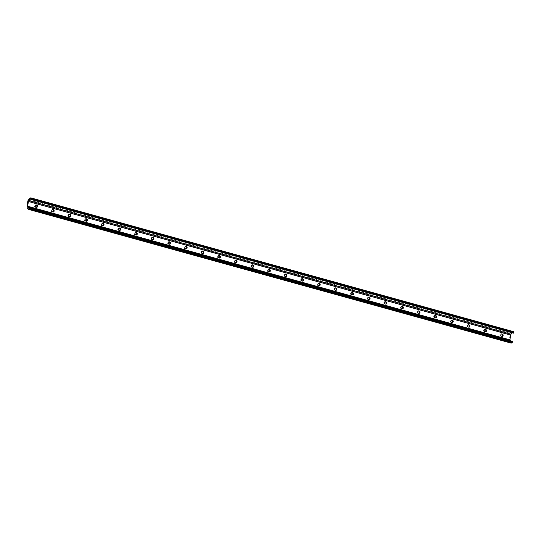 <?xml version="1.0" encoding="UTF-8"?>
<svg xmlns="http://www.w3.org/2000/svg" width="541" height="541" viewBox="0 0 541 541"><rect width="100%" height="100%" fill="white"/><g stroke="black" fill="none" stroke-linecap="round" stroke-linejoin="round"><path stroke-width="0.41" stroke-dasharray="2.71 2.03" d="M30.005 207.717L512.259 341.337L511.779 341.844A1.055 0.602 105.5 0 1 511.387 342.068A1.055 0.602 105.5 0 1 511.259 342.054A1.055 0.602 105.5 0 1 511.056 341.912L510.075 340.674A1.055 0.602 105.5 0 1 510.055 340.641M36.342 207.345A1.183 0.947 -95.2 0 1 35.753 207.419L35.341 207.304A1.183 0.947 -95.2 0 1 35.679 204.992L35.726 205.005M52.971 211.957A1.183 0.947 -95.2 0 1 52.382 212.025L51.97 211.91A1.183 0.947 -95.2 0 1 52.308 209.604L52.355 209.61M69.6 216.562A1.183 0.947 -95.2 0 1 69.018 216.63L68.599 216.515A1.183 0.947 -95.2 0 1 68.937 214.209L68.984 214.222M86.229 221.168A1.183 0.947 -95.2 0 1 85.647 221.242L85.228 221.127A1.183 0.947 -95.2 0 1 85.573 218.814L85.613 218.828M102.858 225.78A1.183 0.947 -95.2 0 1 102.276 225.847L101.857 225.732A1.183 0.947 -95.2 0 1 102.202 223.426L102.242 223.433M119.487 230.385A1.183 0.947 -95.2 0 1 118.905 230.452L118.486 230.338A1.183 0.947 -95.2 0 1 118.831 228.031L118.871 228.045M136.116 234.99A1.183 0.947 -95.2 0 1 135.534 235.065L135.115 234.95A1.183 0.947 -95.2 0 1 135.46 232.637L135.5 232.65M152.745 239.602A1.183 0.947 -95.2 0 1 152.163 239.67L151.744 239.555A1.183 0.947 -95.2 0 1 152.089 237.249L152.129 237.262M169.374 244.207A1.183 0.947 -95.2 0 1 168.792 244.275L168.373 244.16A1.183 0.947 -95.2 0 1 168.718 241.854L168.758 241.868M186.009 248.819A1.183 0.947 -95.2 0 1 185.421 248.887L185.008 248.772A1.183 0.947 -95.2 0 1 185.347 246.459L185.387 246.473M202.638 253.425A1.183 0.947 -95.2 0 1 202.05 253.492L201.637 253.377A1.183 0.947 -95.2 0 1 201.976 251.071L202.016 251.085M219.267 258.03A1.183 0.947 -95.2 0 1 218.679 258.098L218.266 257.983A1.183 0.947 -95.2 0 1 218.605 255.677L218.645 255.69M235.896 262.642A1.183 0.947 -95.2 0 1 235.308 262.71L234.895 262.595A1.183 0.947 -95.2 0 1 235.234 260.282L235.281 260.295M252.525 267.247A1.183 0.947 -95.2 0 1 251.937 267.315L251.524 267.2A1.183 0.947 -95.2 0 1 251.863 264.894L251.91 264.907M269.154 271.853A1.183 0.947 -95.2 0 1 268.566 271.927L268.153 271.805A1.183 0.947 -95.2 0 1 268.492 269.499L268.539 269.513M285.783 276.465A1.183 0.947 -95.2 0 1 285.195 276.532L284.782 276.417A1.183 0.947 -95.2 0 1 285.121 274.104L285.168 274.118M302.412 281.07A1.183 0.947 -95.2 0 1 301.831 281.137L301.411 281.022A1.183 0.947 -95.2 0 1 301.75 278.716L301.797 278.73M319.041 285.675A1.183 0.947 -95.2 0 1 318.46 285.749L318.04 285.634A1.183 0.947 -95.2 0 1 318.385 283.322L318.426 283.335M335.67 290.287A1.183 0.947 -95.2 0 1 335.089 290.355L334.669 290.24A1.183 0.947 -95.2 0 1 335.014 287.934L335.055 287.94M352.299 294.892A1.183 0.947 -95.2 0 1 351.718 294.96L351.298 294.845A1.183 0.947 -95.2 0 1 351.643 292.539L351.684 292.553M368.928 299.498A1.183 0.947 -95.2 0 1 368.347 299.572L367.927 299.457A1.183 0.947 -95.2 0 1 368.272 297.144L368.313 297.158M385.557 304.11A1.183 0.947 -95.2 0 1 384.976 304.177L384.556 304.062A1.183 0.947 -95.2 0 1 384.901 301.756L384.942 301.763M402.186 308.715A1.183 0.947 -95.2 0 1 401.605 308.783L401.185 308.668A1.183 0.947 -95.2 0 1 401.53 306.362L401.571 306.375M418.822 313.32A1.183 0.947 -95.2 0 1 418.234 313.395L417.821 313.28A1.183 0.947 -95.2 0 1 418.159 310.967L418.2 310.98M435.451 317.932A1.183 0.947 -95.2 0 1 434.863 318L434.45 317.885A1.183 0.947 -95.2 0 1 434.788 315.579L434.829 315.586M452.08 322.537A1.183 0.947 -95.2 0 1 451.492 322.605L451.079 322.49A1.183 0.947 -95.2 0 1 451.417 320.184L451.458 320.198M468.709 327.143A1.183 0.947 -95.2 0 1 468.121 327.217L467.708 327.102A1.183 0.947 -95.2 0 1 468.046 324.789L468.093 324.803M513.206 331.532A2.103 1.21 -74.5 0 0 512.171 331.944L510.799 333.398A2.103 1.21 -74.5 0 0 510.014 335.129L509.304 339.917A2.103 1.21 -74.5 0 0 509.595 341.547L510.569 342.784A2.103 1.21 -74.5 0 0 510.975 343.068M512.341 332.823L512.408 332.749A1.055 0.602 105.5 0 1 512.929 332.546A1.055 0.602 105.5 0 1 513.132 332.688L513.49 333.141M485.338 331.755A1.183 0.947 -95.2 0 1 484.75 331.822L484.337 331.707A1.183 0.947 -95.2 0 1 484.675 329.401L484.722 329.408M501.967 336.36A1.183 0.947 -95.2 0 1 501.379 336.428L500.966 336.313A1.183 0.947 -95.2 0 1 501.304 334.007L501.351 334.02M29.248 208.42L511.056 341.912M36.382 207.359L35.753 207.419M35.97 207.244L35.341 207.304M53.011 211.971L52.382 212.025M52.599 211.849L51.97 211.91M69.64 216.576L69.018 216.63M69.228 216.461L68.599 216.515M86.269 221.181L85.647 221.242M85.857 221.066L85.228 221.127M102.905 225.793L102.276 225.847M102.486 225.678L101.857 225.732M119.534 230.398L118.905 230.452M119.115 230.283L118.486 230.338M136.163 235.004L135.534 235.065M135.744 234.889L135.115 234.95M152.792 239.616L152.163 239.67M152.373 239.501L151.744 239.555M169.421 244.221L168.792 244.275M169.002 244.106L168.373 244.16M186.05 248.826L185.421 248.887M185.631 248.711L185.008 248.772M202.679 253.438L202.05 253.492M202.26 253.323L201.637 253.377M219.308 258.043L218.679 258.098M218.895 257.929L218.266 257.983M235.937 262.649L235.308 262.71M235.524 262.534L234.895 262.595M252.566 267.261L251.937 267.315M252.153 267.146L251.524 267.2M269.195 271.866L268.566 271.927M268.782 271.751L268.153 271.805M285.824 276.471L285.195 276.532M285.411 276.356L284.782 276.417M302.453 281.083L301.831 281.137M302.04 280.968L301.411 281.022M319.082 285.689L318.46 285.749M318.669 285.574L318.04 285.634M335.718 290.294L335.089 290.355M335.298 290.179L334.669 290.24M352.347 294.906L351.718 294.96M351.927 294.791L351.298 294.845M368.976 299.511L368.347 299.572M368.556 299.396L367.927 299.457M385.605 304.116L384.976 304.177M385.185 304.001L384.556 304.062M402.233 308.728L401.605 308.783M401.814 308.613L401.185 308.668M418.862 313.334L418.234 313.395M418.443 313.219L417.821 313.28M435.491 317.939L434.863 318M435.079 317.824L434.45 317.885M452.12 322.551L451.492 322.605M451.708 322.436L451.079 322.49M468.749 327.156L468.121 327.217M468.337 327.041L467.708 327.102M27.341 207.927L509.595 341.547M27.05 206.297L509.304 339.917M28.315 209.164L510.569 342.784M29.518 208.224L511.779 341.844M30.059 207.676L510.075 340.674M31.141 199.406L512.408 332.749M30.871 199.068L513.132 332.688M31.216 199.501L513.47 333.121M29.917 198.324L512.171 331.944M28.538 199.778L510.799 333.398M27.76 201.509L510.014 335.129M501.595 336.259L500.966 336.313M502.007 336.374L501.379 336.428M484.966 331.647L484.337 331.707M485.378 331.761L484.75 331.822M29.004 208.434L511.259 342.054M36.66 207.386L36.037 207.44M36.031 204.911L35.402 204.971M53.288 211.991L52.666 212.052M52.66 209.516L52.031 209.577M69.924 216.603L69.295 216.657M69.289 214.128L68.66 214.182M86.553 221.208L85.924 221.269M85.918 218.733L85.289 218.794M103.182 225.813L102.553 225.874M102.547 223.338L101.918 223.399M119.811 230.425L119.182 230.48M119.176 227.95L118.547 228.004M136.44 235.031L135.811 235.092M135.805 232.556L135.182 232.616M153.069 239.636L152.44 239.697M152.434 237.161L151.811 237.222M169.698 244.248L169.069 244.302M169.069 241.773L168.44 241.827M186.327 248.853L185.698 248.914M185.698 246.378L185.069 246.439M202.956 253.459L202.327 253.519M202.327 250.983L201.698 251.044M219.585 258.071L218.956 258.125M218.956 255.595L218.327 255.65M236.214 262.676L235.585 262.737M235.585 260.201L234.956 260.262M252.843 267.281L252.214 267.342M252.214 264.813L251.585 264.867M269.472 271.893L268.85 271.947M268.843 269.418L268.214 269.472M286.108 276.498L285.479 276.559M285.472 274.023L284.843 274.084M302.737 281.104L302.108 281.164M302.101 278.635L301.472 278.689M319.366 285.716L318.737 285.77M318.73 283.241L318.101 283.295M335.995 290.321L335.366 290.382M335.359 287.846L334.73 287.907M352.624 294.933L351.995 294.987M351.988 292.458L351.359 292.512M369.253 299.538L368.624 299.592M368.617 297.063L367.995 297.117M385.882 304.143L385.253 304.204M385.253 301.668L384.624 301.729M402.511 308.755L401.882 308.81M401.882 306.28L401.253 306.334M419.14 313.361L418.511 313.415M418.511 310.886L417.882 310.94M435.769 317.966L435.14 318.027M435.14 315.491L434.511 315.552M452.398 322.578L451.769 322.632M451.769 320.103L451.14 320.157M469.027 327.183L468.398 327.237M468.398 324.708L467.769 324.762M30.668 198.926L512.929 332.546M501.656 333.925L501.027 333.98M502.285 336.401L501.663 336.455M485.027 329.313L484.398 329.374M485.656 331.789L485.034 331.849"/><path stroke-width="0.81" d="M30.228 208.535L30.134 207.67L29.518 208.224A1.055 0.602 105.5 0 1 29.133 208.447A1.055 0.602 105.5 0 1 29.004 208.434A1.055 0.602 105.5 0 1 28.801 208.292L27.821 207.054A1.055 0.602 105.5 0 1 27.679 206.236L28.382 201.448A1.055 0.602 105.5 0 1 28.774 200.583L30.154 199.129A1.055 0.602 105.5 0 1 30.668 198.926A1.055 0.602 105.5 0 1 30.871 199.068L31.297 199.534L31.696 198.615L513.612 331.809A2.103 1.21 -74.5 0 0 513.206 331.532L30.952 197.911A2.103 1.21 -74.5 0 0 29.917 198.324L28.538 199.778A2.103 1.21 -74.5 0 0 27.76 201.509L27.05 206.297A2.103 1.21 -74.5 0 0 27.341 207.927L28.315 209.164A2.103 1.21 -74.5 0 0 28.72 209.448A2.103 1.21 -74.5 0 0 28.984 209.468A2.103 1.21 -74.5 0 0 29.755 209.036L30.228 208.535L512.483 342.155L512.266 341.33M513.49 333.141L513.95 332.235M28.72 209.448L510.975 343.068A2.103 1.21 -74.5 0 0 511.238 343.089A2.103 1.21 -74.5 0 0 512.009 342.656L512.483 342.155M35.726 205.005L36.098 205.107A1.183 0.947 -95.2 0 1 36.342 207.345M36.308 204.938L36.727 205.053A1.183 0.947 -95.2 0 1 36.382 207.359L35.97 207.244A1.183 0.947 -95.2 0 1 36.308 204.938L35.76 204.985M52.355 209.61L52.727 209.719A1.183 0.947 -95.2 0 1 52.971 211.957M52.937 209.543L53.356 209.658A1.183 0.947 -95.2 0 1 53.011 211.971L52.599 211.849A1.183 0.947 -95.2 0 1 52.937 209.543L52.389 209.597M68.984 214.222L69.356 214.324A1.183 0.947 -95.2 0 1 69.6 216.562M69.566 214.155L69.985 214.27A1.183 0.947 -95.2 0 1 69.64 216.576L69.228 216.461A1.183 0.947 -95.2 0 1 69.566 214.155L69.018 214.202M85.613 218.828L85.985 218.929A1.183 0.947 -95.2 0 1 86.229 221.168M86.195 218.76L86.614 218.875A1.183 0.947 -95.2 0 1 86.269 221.181L85.857 221.066A1.183 0.947 -95.2 0 1 86.195 218.76L85.647 218.807M102.242 223.433L102.614 223.541A1.183 0.947 -95.2 0 1 102.858 225.78M102.824 223.365L103.243 223.48A1.183 0.947 -95.2 0 1 102.905 225.793L102.486 225.678A1.183 0.947 -95.2 0 1 102.824 223.365L102.276 223.419M118.871 228.045L119.243 228.146A1.183 0.947 -95.2 0 1 119.487 230.385M119.46 227.977L119.872 228.092A1.183 0.947 -95.2 0 1 119.534 230.398L119.115 230.283A1.183 0.947 -95.2 0 1 119.46 227.977L118.912 228.025M135.5 232.65L135.872 232.752A1.183 0.947 -95.2 0 1 136.116 234.99M136.089 232.583L136.501 232.698A1.183 0.947 -95.2 0 1 136.163 235.004L135.744 234.889A1.183 0.947 -95.2 0 1 136.089 232.583L135.541 232.63M152.129 237.262L152.501 237.364A1.183 0.947 -95.2 0 1 152.745 239.602M152.718 237.188L153.13 237.303A1.183 0.947 -95.2 0 1 152.792 239.616L152.373 239.501A1.183 0.947 -95.2 0 1 152.718 237.188L152.17 237.242M168.758 241.868L169.13 241.969A1.183 0.947 -95.2 0 1 169.374 244.207M169.347 241.8L169.759 241.915A1.183 0.947 -95.2 0 1 169.421 244.221L169.002 244.106A1.183 0.947 -95.2 0 1 169.347 241.8L168.799 241.847M185.387 246.473L185.759 246.574A1.183 0.947 -95.2 0 1 186.009 248.819M185.976 246.405L186.388 246.52A1.183 0.947 -95.2 0 1 186.05 248.826L185.631 248.711A1.183 0.947 -95.2 0 1 185.976 246.405L185.428 246.453M202.016 251.085L202.388 251.186A1.183 0.947 -95.2 0 1 202.638 253.425M202.605 251.01L203.017 251.125A1.183 0.947 -95.2 0 1 202.679 253.438L202.26 253.323A1.183 0.947 -95.2 0 1 202.605 251.01L202.057 251.065M218.645 255.69L219.024 255.792A1.183 0.947 -95.2 0 1 219.267 258.03M219.233 255.623L219.646 255.737A1.183 0.947 -95.2 0 1 219.308 258.043L218.895 257.929A1.183 0.947 -95.2 0 1 219.233 255.623L218.686 255.67M235.281 260.295L235.653 260.397A1.183 0.947 -95.2 0 1 235.896 262.642M235.862 260.228L236.282 260.343A1.183 0.947 -95.2 0 1 235.937 262.649L235.524 262.534A1.183 0.947 -95.2 0 1 235.862 260.228L235.315 260.275M251.91 264.907L252.282 265.009A1.183 0.947 -95.2 0 1 252.525 267.247M252.491 264.833L252.911 264.948A1.183 0.947 -95.2 0 1 252.566 267.261L252.153 267.146A1.183 0.947 -95.2 0 1 252.491 264.833L251.944 264.887M268.539 269.513L268.911 269.614A1.183 0.947 -95.2 0 1 269.154 271.853M269.12 269.445L269.54 269.56A1.183 0.947 -95.2 0 1 269.195 271.866L268.782 271.751A1.183 0.947 -95.2 0 1 269.12 269.445L268.573 269.492M285.168 274.118L285.54 274.226A1.183 0.947 -95.2 0 1 285.783 276.465M285.749 274.05L286.169 274.165A1.183 0.947 -95.2 0 1 285.824 276.471L285.411 276.356A1.183 0.947 -95.2 0 1 285.749 274.05L285.202 274.098M301.797 278.73L302.169 278.831A1.183 0.947 -95.2 0 1 302.412 281.07M302.378 278.656L302.798 278.771A1.183 0.947 -95.2 0 1 302.453 281.083L302.04 280.968A1.183 0.947 -95.2 0 1 302.378 278.656L301.831 278.71M318.426 283.335L318.798 283.437A1.183 0.947 -95.2 0 1 319.041 285.675M319.007 283.268L319.427 283.383A1.183 0.947 -95.2 0 1 319.082 285.689L318.669 285.574A1.183 0.947 -95.2 0 1 319.007 283.268L318.46 283.315M335.055 287.94L335.427 288.049A1.183 0.947 -95.2 0 1 335.67 290.287M335.636 287.873L336.056 287.988A1.183 0.947 -95.2 0 1 335.718 290.294L335.298 290.179A1.183 0.947 -95.2 0 1 335.636 287.873L335.089 287.92M351.684 292.553L352.056 292.654A1.183 0.947 -95.2 0 1 352.299 294.892M352.272 292.478L352.685 292.593A1.183 0.947 -95.2 0 1 352.347 294.906L351.927 294.791A1.183 0.947 -95.2 0 1 352.272 292.478L351.724 292.532M368.313 297.158L368.685 297.259A1.183 0.947 -95.2 0 1 368.928 299.498M368.901 297.09L369.314 297.205A1.183 0.947 -95.2 0 1 368.976 299.511L368.556 299.396A1.183 0.947 -95.2 0 1 368.901 297.09L368.353 297.137M384.942 301.763L385.314 301.871A1.183 0.947 -95.2 0 1 385.557 304.11M385.53 301.695L385.943 301.81A1.183 0.947 -95.2 0 1 385.605 304.116L385.185 304.001A1.183 0.947 -95.2 0 1 385.53 301.695L384.982 301.743M401.571 306.375L401.943 306.476A1.183 0.947 -95.2 0 1 402.186 308.715M402.159 306.301L402.572 306.416A1.183 0.947 -95.2 0 1 402.233 308.728L401.814 308.613A1.183 0.947 -95.2 0 1 402.159 306.301L401.611 306.355M418.2 310.98L418.572 311.082A1.183 0.947 -95.2 0 1 418.822 313.32M418.788 310.913L419.201 311.028A1.183 0.947 -95.2 0 1 418.862 313.334L418.443 313.219A1.183 0.947 -95.2 0 1 418.788 310.913L418.24 310.96M434.829 315.586L435.207 315.694A1.183 0.947 -95.2 0 1 435.451 317.932M435.417 315.518L435.83 315.633A1.183 0.947 -95.2 0 1 435.491 317.939L435.079 317.824A1.183 0.947 -95.2 0 1 435.417 315.518L434.869 315.565M451.458 320.198L451.836 320.299A1.183 0.947 -95.2 0 1 452.08 322.537M452.046 320.123L452.459 320.238A1.183 0.947 -95.2 0 1 452.12 322.551L451.708 322.436A1.183 0.947 -95.2 0 1 452.046 320.123L451.498 320.177M468.093 324.803L468.465 324.904A1.183 0.947 -95.2 0 1 468.709 327.143M468.675 324.735L469.094 324.85A1.183 0.947 -95.2 0 1 468.749 327.156L468.337 327.041A1.183 0.947 -95.2 0 1 468.675 324.735L468.127 324.783M510.055 340.641A1.055 0.602 105.5 0 1 509.933 339.856L510.643 335.068A1.055 0.602 105.5 0 1 511.035 334.203L512.341 332.823M485.378 331.761L484.966 331.647A1.183 0.947 -95.2 0 1 485.304 329.341L485.723 329.455A1.183 0.947 -95.2 0 1 485.378 331.761M502.007 336.374L501.595 336.259A1.183 0.947 -95.2 0 1 501.933 333.946L502.352 334.061A1.183 0.947 -95.2 0 1 502.007 336.374M31.696 198.615L31.358 198.189A2.103 1.21 -74.5 0 0 30.952 197.911M484.722 329.408L485.094 329.516A1.183 0.947 -95.2 0 1 485.338 331.755M501.351 334.02L501.723 334.122A1.183 0.947 -95.2 0 1 501.967 336.36M31.446 199.413L513.7 333.033M28.801 208.292L29.248 208.42M29.755 209.036L512.009 342.656M36.727 205.053L36.098 205.107M53.356 209.658L52.727 209.719M69.985 214.27L69.356 214.324M86.614 218.875L85.985 218.929M103.243 223.48L102.614 223.541M119.872 228.092L119.243 228.146M136.501 232.698L135.872 232.752M153.13 237.303L152.501 237.364M169.759 241.915L169.13 241.969M186.388 246.52L185.759 246.574M203.017 251.125L202.388 251.186M219.646 255.737L219.024 255.792M236.282 260.343L235.653 260.397M252.911 264.948L252.282 265.009M269.54 269.56L268.911 269.614M286.169 274.165L285.54 274.226M302.798 278.771L302.169 278.831M319.427 283.383L318.798 283.437M336.056 287.988L335.427 288.049M352.685 292.593L352.056 292.654M369.314 297.205L368.685 297.259M385.943 301.81L385.314 301.871M402.572 306.416L401.943 306.476M419.201 311.028L418.572 311.082M435.83 315.633L435.207 315.694M452.459 320.238L451.836 320.299M469.094 324.85L468.465 324.904M30.289 208.143L512.543 341.763M30.282 208.001L512.537 341.621M30.208 207.764L512.469 341.385M27.821 207.054L30.059 207.676M27.679 206.236L509.933 339.856M28.382 201.448L510.643 335.068M28.774 200.583L511.035 334.203M30.154 199.129L31.141 199.406M31.588 199.156L513.842 332.776M31.635 199.007L513.896 332.627M31.358 198.189L513.612 331.809M501.933 333.946L501.385 334M502.352 334.061L501.723 334.122M485.304 329.341L484.756 329.395M485.723 329.455L485.094 329.516M30.134 207.67L512.388 341.29M31.27 199.534L513.524 333.155"/></g></svg>
